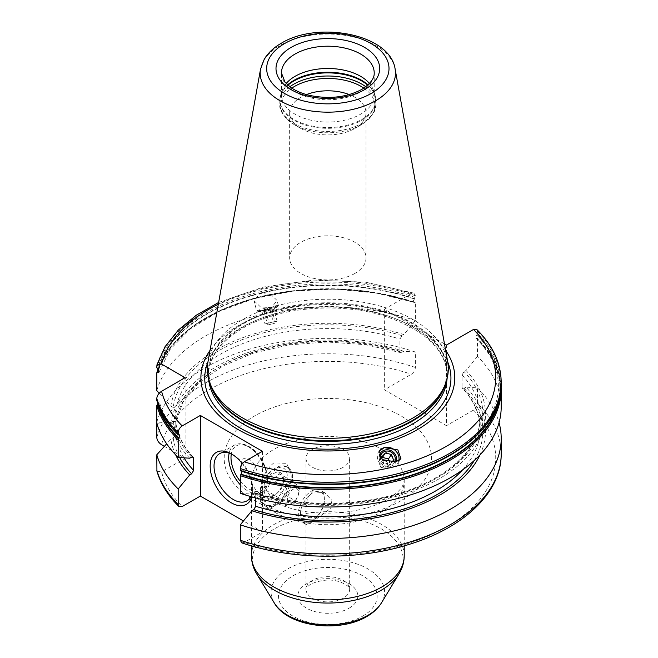 <?xml version="1.0" encoding="UTF-8"?>
<svg xmlns="http://www.w3.org/2000/svg" width="658" height="658" viewBox="0 0 658 658"><rect width="100%" height="100%" fill="white"/><g stroke="black" fill="none" stroke-linecap="round" stroke-linejoin="round"><path stroke-width="0.49" stroke-dasharray="3.29 2.47" d="M354.843 273.448A38.189 22.051 180 0 1 313.224 278.227A38.189 22.051 180 0 1 289.643 257.854A38.189 22.051 180 0 1 300.829 242.267A38.189 22.051 0 0 1 342.456 237.48A38.189 22.051 0 0 1 366.029 257.854A38.189 22.051 0 0 1 354.843 273.448M306.439 94.588A38.189 22.051 0 0 0 300.829 97.261A38.189 22.051 180 0 0 289.643 112.847A38.189 22.051 180 0 0 300.829 128.442A38.189 22.051 180 0 0 354.843 128.442L361.11 124.823L354.843 128.442A38.189 22.051 0 0 0 366.029 112.847A38.189 22.051 0 0 0 349.234 94.588M281.459 95.262L281.459 72.989A46.373 26.772 0 0 0 310.091 97.721A46.373 26.772 0 0 0 360.633 91.914A46.373 26.772 0 0 0 374.213 72.989L374.213 95.262A46.373 26.772 0 0 1 360.633 114.188A46.373 26.772 180 0 1 310.091 119.995A46.373 26.772 180 0 1 281.459 95.262A46.373 26.772 180 0 1 282.307 90.187A46.373 26.772 180 0 1 286.205 83.467M374.213 95.262A46.373 26.772 0 0 0 373.374 90.187A46.373 26.772 0 0 0 369.467 83.467M208.018 361.604A120.463 69.551 180 0 1 242.662 319.599A120.463 69.551 0 0 1 368.126 303.231A120.463 69.551 0 0 1 447.654 361.604M218.645 302.441L263.356 287.028L313.825 280.078L365.552 282.175L413.898 293.147L411.373 293.6L384.354 309.194L444.479 343.904M445.639 350.369A126.945 73.293 0 0 0 435.127 338.508M395.697 315.741A126.945 73.293 0 0 0 238.073 325.858A126.945 73.293 180 0 0 210.034 350.369M384.354 309.194L384.354 389.824L446.469 425.685L446.469 345.055M159.178 393.245L170.825 406.085A157.657 91.026 180 0 1 403.856 334.577L401.956 335.679L399.941 339.067L399.941 351.314L400.689 352.614L403.856 351.282L415.363 352.038L415.363 367.468C415.14 370.298 413.808 372.551 411.373 374.229L384.354 389.824M164.368 446.346L185.095 458.313L161.588 471.885A167.905 96.94 0 0 0 182.192 506.545M241.774 542.858L244.299 542.406L262.443 531.927L243.468 520.971M479.978 454.908A157.657 91.026 0 0 0 465.963 387.143L477.478 387.899L477.478 403.329C477.247 406.159 475.915 408.412 473.489 410.09L446.469 425.685M343.27 467.221A21.821 12.601 180 0 1 319.484 469.952A21.821 12.601 180 0 1 306.011 458.313A21.821 12.601 180 0 1 312.41 449.406A21.821 12.601 180 0 1 336.189 446.675A21.821 12.601 180 0 1 349.661 458.313A21.821 12.601 180 0 1 343.27 467.221M159.146 371.984L170.183 349.357L190.54 328.753L219.048 311.481L254.037 298.642L293.402 291.017L334.815 289.084L375.808 292.958L414.491 302.409C413.027 302.121 413.027 300.986 414.491 299.012L415.363 297.539A173.358 100.09 0 0 0 156.801 367.6M158.611 370.035A172.157 99.391 0 0 1 414.491 302.409L414.811 302.335A172.593 99.646 0 0 0 158.323 369.648M156.801 372.921A173.358 100.09 180 0 1 415.363 302.861L414.811 302.335L415.363 302.861L415.363 320.528L403.856 334.577M413.898 293.147L415.363 295.746L415.363 297.539M178.754 434.996A172.593 99.646 180 0 1 157.468 400.738L159.146 401.207L157.936 403.946M242.243 471.391L240.869 470.857A172.593 99.646 180 0 0 449.883 455.246A172.593 99.646 180 0 0 476.918 334.568L475.775 338.072L477.478 338.722L477.478 356.389A173.358 100.09 180 0 1 501.199 406.924M476.737 329.452L477.478 331.607L476.918 334.568M157.468 400.738L156.801 400.27M156.801 390.589A173.358 100.09 180 0 1 415.363 320.528M499.907 396.215A172.593 99.646 0 0 0 476.918 338.196L477.478 338.722A173.358 100.09 180 0 1 501.199 389.256M403.856 351.282A157.657 91.026 0 0 0 170.825 422.79L156.801 422.099L156.801 423.259L170.825 422.568L173.21 421.186L175.76 421.753L175.768 434.19L173.21 437.891L170.825 439.273L166.68 443.805M156.925 471.128L161.588 471.885M185.095 377.684L185.095 458.313M465.963 387.143L464.063 388.245L462.393 388.22L462.048 387.175L462.048 374.928L464.063 371.54L465.963 370.438A157.657 91.026 180 0 1 439.322 478.687A157.657 91.026 180 0 1 251.825 494.068L240.31 493.319M477.478 356.389L465.963 370.438M259.104 311.678A8.998 0.436 166 0 1 264.68 309.819A8.998 0.436 -14 0 1 276.516 307.319A8.998 0.436 -14 0 1 270.915 309.112A8.998 0.436 166 0 1 259.104 311.678L256.678 310.946A11.186 0.543 166 0 0 271.351 307.755L277.092 300.517L270.775 294.356L259.811 293.46L254.078 300.698L260.387 306.858L271.351 307.755A11.186 0.543 -14 0 0 278.309 305.534A11.186 0.543 -14 0 0 278.334 305.485A11.186 0.543 -14 0 0 263.611 308.643A11.186 0.543 166 0 0 256.628 310.913L254.078 300.698M251.825 494.068L254.983 492.735L255.74 494.043L255.74 497.941M262.443 451.298L262.443 531.927M189.71 458.215A157.657 91.026 180 0 1 170.825 422.568M170.825 406.085L173.21 407.466L175.768 411.168L175.76 423.604L182.661 402.581L198.609 382.956L222.741 366.062L253.552 353.075L289.059 344.874L327.018 341.995L365.034 344.636L400.689 352.614M170.825 422.79L173.21 424.171L175.76 423.604M477.478 387.899A173.358 100.09 180 0 1 499.035 422.675M156.801 422.099A173.358 100.09 180 0 1 415.363 352.038M175.694 454.908A157.657 91.026 180 0 1 170.825 439.273M242.251 463.586A30.005 17.322 60 0 1 252.606 490.613A30.005 17.322 60 0 1 251.792 496.872M250.879 496.609A27.282 15.751 -120 0 0 252.606 488.384A27.282 15.751 -120 0 0 233.319 454.974L231.394 453.864L233.319 454.974A27.282 15.751 60 0 0 232.381 454.456M241.47 464.721A10.915 6.3 60 0 0 249.135 477.025A10.915 6.3 -120 0 0 256.85 472.567A10.915 6.3 -120 0 0 249.135 459.202A10.915 6.3 60 0 0 241.478 462.632M398.847 460.633A11.186 10.034 -146.7 0 1 397.539 463.8A11.186 10.034 -146.7 0 1 392.069 467.682A11.186 10.034 33.3 0 1 379.905 463.536A11.186 10.034 33.3 0 1 378.852 451.511A11.186 10.034 33.3 0 1 379.098 451.149M379.197 456.381A8.998 8.077 33.3 0 0 390.992 466.209A8.998 8.077 -146.7 0 0 396.042 461.858M394.323 462.229A7.641 6.851 -146.7 0 1 390.523 464.984A7.641 6.851 -146.7 0 1 380.497 458.108M382.125 459.49L383.696 462.788L389.733 464.277L391.551 462.41M383.696 462.788L380.768 467.238L378.589 461.587L381.755 458.198M381.517 457.137L378.589 461.587M386.583 461.62A3.463 3.109 -146.7 0 1 385.424 466.793A3.463 3.109 -146.7 0 1 383.03 460.575A3.463 3.109 -146.7 0 1 383.737 460.468M389.577 462.261L390.655 464.581L386.805 468.735L380.768 467.238M393.591 460.123L390.655 464.581M389.733 464.277L386.805 468.735M270.446 309.161L260.404 311.333L272.116 308.076L275.209 307.631L270.446 309.161M268.102 324.904L274.805 323.234L268.102 324.904L265.018 323.925L277.084 321.014L265.018 323.925L262.09 312.221L274.156 309.309L265.939 311.012L262.09 312.221L262.731 312.723L260.404 311.333M264.269 311.966L267.197 323.678M275.209 307.631L273.958 309.704L277.084 321.014L274.805 323.234M265.939 311.012L268.875 322.716M271.976 309.556L274.904 321.26M270.306 310.51L273.234 322.223M312.41 521.909L306.25 524.574L306.011 523.982L306.011 507.581L307.385 498.312L312.41 491.839L324.657 492.686L331.895 500.36L330.801 508.256L312.41 521.909M273.827 506.315L286.567 494.01L292.637 476.647L286.575 463.347L273.827 462.878C264.713 470.478 260.124 481.335 260.05 495.466C260.116 507.532 264.713 511.151 273.827 506.315L277.207 504.365A21.821 12.601 -60 0 1 266.293 505.451A21.821 12.601 -60 0 1 261.769 495.458A21.821 12.601 -60 0 1 277.207 468.726A21.821 12.601 -60 0 1 288.114 467.649A21.821 12.601 -60 0 1 292.637 477.642A21.821 12.601 -60 0 1 277.207 504.365M291.19 476.803A21.821 12.601 120 0 0 286.666 466.81A21.821 12.601 120 0 0 275.76 467.896A21.821 12.601 120 0 0 260.329 494.619A21.821 12.601 120 0 0 264.845 504.612A21.821 12.601 120 0 0 281.665 498.764A21.821 12.601 120 0 0 291.19 476.803M260.329 494.619L260.329 492.398A19.098 11.021 120 0 0 273.827 500.187A19.098 11.021 120 0 0 287.332 476.803A19.098 11.021 120 0 0 273.827 469.006A19.098 11.021 120 0 0 260.329 492.398M264.187 490.169A13.637 7.871 120 0 0 273.827 495.737A13.637 7.871 120 0 0 283.475 479.032A13.637 7.871 120 0 0 273.827 473.464A13.637 7.871 120 0 0 264.187 490.169M279.017 491.361L275.76 494.619L270.109 496.502C270.216 495.31 268.727 493.196 265.651 490.169C268.727 487.257 270.216 483.433 270.109 478.687C274.666 477.889 277.635 476.17 279.017 473.538C282.093 476.573 283.573 478.687 283.475 479.879C283.573 484.625 282.093 488.45 279.017 491.361L295.639 500.96L286.732 506.101L282.282 499.767L286.732 488.285L295.639 483.137L300.097 489.478L295.639 500.96M283.475 479.032L283.475 479.879L300.097 489.478M270.109 496.502L286.732 506.101M298.683 492.521A7.871 4.548 -60 0 1 293.114 502.161A7.871 4.548 -60 0 1 287.546 498.953A7.871 4.548 -60 0 1 293.114 489.305A7.871 4.548 -60 0 1 298.683 492.521M279.017 473.538L295.639 483.137M270.109 478.687L286.732 488.285M265.651 490.169L282.282 499.767M311.349 491.222A18.416 10.635 -60 0 1 320.553 490.309A18.416 10.635 -60 0 1 324.369 498.739A18.416 10.635 -60 0 1 311.349 521.292L311.349 521.292A18.416 10.635 -60 0 1 302.137 522.205A18.416 10.635 -60 0 1 298.329 513.775A18.416 10.635 -60 0 1 311.349 491.222M324.369 499.965A16.911 9.763 120 0 0 312.41 493.064A16.911 9.763 120 0 0 300.451 513.775A16.911 9.763 120 0 0 312.41 520.684A16.911 9.763 120 0 0 324.369 499.965L324.369 498.739M363.849 88.131A47.055 27.167 0 0 1 361.11 124.823A47.055 27.167 180 0 1 294.57 124.823A47.055 27.167 180 0 1 291.823 88.131M367.723 85.17A48.009 27.718 0 0 1 375.85 100.6A48.009 27.718 0 0 1 361.785 120.2A48.009 27.718 180 0 1 309.466 126.204A48.009 27.718 180 0 1 279.823 100.6L279.823 103.725A48.009 27.718 180 0 0 309.466 129.33A48.009 27.718 180 0 0 361.785 123.326A48.009 27.718 0 0 0 375.85 103.725A48.009 27.718 0 0 0 365.799 86.749M300.829 128.442L294.57 124.823C283.746 117.247 278.836 110.207 279.823 103.725A48.009 27.718 180 0 1 289.874 86.749M361.11 124.823C371.943 117.223 376.853 110.19 375.85 103.725L374.871 94.67A47.902 27.652 0 0 1 361.711 119.46A47.902 27.652 180 0 1 305.378 124.329A47.902 27.652 180 0 1 280.81 94.67L279.823 100.6A48.009 27.718 180 0 1 287.949 85.17M373.374 90.187L374.871 94.67A47.902 27.652 0 0 0 368.044 84.874M282.307 90.187L280.81 94.67A47.902 27.652 180 0 1 287.628 84.874M395.129 69.082A67.651 39.061 0 0 0 350.467 36.297A67.651 39.061 0 0 0 280.004 45.484A67.651 39.061 0 0 0 260.543 69.082M445.927 382.52A119.369 68.917 0 0 0 447.21 372.453L445.153 384.831A119.476 68.983 0 0 0 383.861 310.831A119.476 68.983 0 0 0 243.353 322.988A119.476 68.983 180 0 0 210.519 384.831L208.471 372.453A119.369 68.917 180 0 1 243.435 323.72A119.369 68.917 0 0 1 373.522 308.783A119.369 68.917 0 0 1 447.21 372.453L447.21 375.479A119.369 68.917 0 0 0 373.522 311.81A119.369 68.917 0 0 0 243.435 326.746A119.369 68.917 180 0 0 208.471 375.479A119.369 68.917 180 0 0 208.594 378.638M209.754 382.52A119.369 68.917 180 0 1 208.471 372.453L208.471 375.479C208.734 357.582 220.167 341.839 242.753 328.252C279.313 306.381 342.423 301.496 387.866 317.181C426.302 331.188 446.083 350.615 447.21 375.479A119.369 68.917 0 0 1 447.078 378.638M207.953 361.999A123.095 71.072 180 0 1 240.795 327.873A123.095 71.072 0 0 1 361.645 309.795A123.095 71.072 0 0 1 447.728 361.999M161.588 444.742A167.905 96.94 180 0 1 411.373 374.229M473.489 410.09A167.905 96.94 180 0 1 446.56 526.861A167.905 96.94 180 0 1 244.299 542.406M401.133 500.631A103.66 59.845 180 0 1 254.539 500.631A103.66 59.845 180 0 1 254.539 415.996A103.66 59.845 180 0 1 401.133 415.996A103.66 59.845 180 0 1 401.133 500.631M179.075 434.922A172.157 99.391 180 0 1 157.854 400.623M241.19 470.783A172.157 99.391 0 0 0 449.57 455.18A172.157 99.391 0 0 0 476.598 334.873M157.468 368.834A172.593 99.646 180 0 1 414.811 298.707M414.491 299.012A172.157 99.391 0 0 0 157.854 369.163M501.199 383.935A173.358 100.09 0 0 0 477.478 333.4M477.478 331.607A173.358 100.09 180 0 1 501.199 382.142M156.801 365.807A173.358 100.09 180 0 1 415.363 295.746M498.238 402.466A172.157 99.391 0 0 0 476.598 338.27M411.373 293.6A167.905 96.94 0 0 0 218.324 304.202M401.956 335.679A155.082 89.537 0 0 0 173.21 407.466M253.725 492.974A155.082 89.537 0 0 0 437.496 477.634A155.082 89.537 0 0 0 464.063 371.54M191.61 457.113A155.082 89.537 180 0 1 173.21 421.186M415.363 367.468A173.358 100.09 0 0 0 156.801 437.529M501.199 453.864A173.358 100.09 0 0 0 477.478 403.329M173.21 424.171A155.082 89.537 180 0 1 401.956 352.384M464.063 388.245A155.082 89.537 180 0 1 474.286 460.485M179.724 457.565A155.082 89.537 180 0 1 173.21 437.891M184.026 457.845A152.352 87.958 180 0 1 175.768 434.19M399.941 351.314A152.352 87.958 0 0 0 175.768 423.415M462.467 469.985A152.352 87.958 0 0 0 480.192 428.802A152.352 87.958 0 0 0 462.048 387.175M192.399 456.841A152.352 87.958 180 0 1 175.768 421.934M462.048 374.928A152.352 87.958 180 0 1 480.192 416.555A152.352 87.958 180 0 1 255.74 494.043M175.768 411.168A152.352 87.958 180 0 1 399.941 339.067M240.31 484.79A27.282 15.751 -120 0 0 247.984 491.057A27.282 15.751 -120 0 0 261.621 492.406A27.282 15.751 -120 0 0 265.799 470.552A27.282 15.751 -120 0 0 247.984 446.511A27.282 15.751 -120 0 0 234.338 445.162A27.282 15.751 -120 0 0 229.149 453.091M240.31 481.302A25.646 14.805 -120 0 0 249.135 489.05A25.646 14.805 -120 0 0 267.271 478.58A25.646 14.805 -120 0 0 249.135 447.177A25.646 14.805 -120 0 0 231.32 453.938M312.41 580.372A21.821 12.601 0 0 0 306.011 589.28A21.821 12.601 0 0 0 319.484 600.927A21.821 12.601 0 0 0 343.27 598.196A21.821 12.601 0 0 0 349.661 589.28A21.821 12.601 0 0 0 336.189 577.642A21.821 12.601 0 0 0 312.41 580.372M349.053 608.214A30.005 17.322 0 0 0 349.053 583.712A30.005 17.322 0 0 0 306.62 583.712A30.005 17.322 0 0 0 306.62 608.214A30.005 17.322 0 0 0 349.053 608.214M362.731 616.11A49.342 28.491 0 0 0 362.731 575.824A49.342 28.491 0 0 0 292.95 575.824A49.342 28.491 0 0 0 292.95 616.11A49.342 28.491 0 0 0 362.731 616.11M381.426 602.909A56.761 32.768 0 0 0 358.026 564.35A56.761 32.768 0 0 0 287.702 568.931A56.761 32.768 0 0 0 274.254 602.909M398.987 573.891A75.357 43.51 0 0 0 367.912 522.699A75.357 43.51 0 0 0 274.55 528.777A75.357 43.51 0 0 0 256.694 573.891M404.218 555.78A76.377 44.102 0 0 0 357.064 515.033A76.377 44.102 0 0 0 273.827 524.599A76.377 44.102 0 0 0 251.455 555.78M404.218 545.869L404.218 480.587L402.696 485.629C400.887 489.536 395.82 494.084 387.496 499.282C365.848 512.541 323.53 517.468 292.349 508.815C272.338 502.811 259.68 495.795 254.366 487.767C251.775 483.4 250.805 481.006 251.455 480.587A76.377 44.102 180 0 0 298.609 521.333A76.377 44.102 180 0 0 381.846 511.768A76.377 44.102 0 0 0 404.218 480.587A76.377 44.102 0 0 0 357.064 439.848A76.377 44.102 0 0 0 273.827 449.406A76.377 44.102 180 0 0 251.455 480.587L251.455 545.869M366.029 112.847L366.029 257.854M289.643 112.847L289.643 257.854M501.133 386.591L494.495 361.53L477.33 338.294M157.936 369.245L170.841 346.569L192.531 326.352L221.779 309.688L256.965 297.482L296.108 290.4L337.036 288.846L377.445 292.9L415.075 302.343M179.897 435.119C169.27 424.476 162.353 413.175 159.146 401.207M475.775 338.072C511.718 372.979 504.258 419.278 457.335 450.047C406.381 485.456 310.107 494.791 241.716 470.799M254.983 492.735C300.319 507.154 358.528 506.825 403.346 491.888C450.664 476.779 480.809 446.453 480.192 416.555L480.192 428.802C480.143 414.589 474.212 401.059 462.393 388.22M193.287 457.137C182.94 445.943 177.101 434.148 175.76 421.753M252.606 488.384L252.606 490.613M246.964 500.87L261.621 492.406C274.559 486.204 265.273 455.056 248.798 446.428C243.337 443.344 238.517 442.924 234.338 445.162L219.682 453.625M400.919 458.651L397.539 463.8M379.263 450.878L378.852 451.511M278.334 305.485L277.092 300.517M276.516 307.319L278.309 305.534M306.011 458.313L306.011 507.581M306.011 523.982L306.011 589.28C305.147 588.926 306.718 587.207 310.708 584.123C322.009 579.32 332.274 578.777 341.494 582.486C352.326 587.841 348.386 588.227 349.661 589.28L349.661 458.313M288.114 467.649L286.666 466.81M266.293 505.451L264.845 504.612M292.637 477.642L292.637 476.647M273.827 469.006L275.76 467.896M275.76 494.619L273.827 495.737M324.657 492.686L320.553 490.309M306.25 524.574L302.137 522.205M312.41 520.684L311.349 521.292"/><path stroke-width="0.99" d="M349.234 94.588A38.189 22.051 0 0 0 306.439 94.588M286.205 83.467A46.373 26.772 180 0 1 295.047 76.328A46.373 26.772 0 0 1 369.467 83.467M209.557 381.953L210.519 384.831A119.476 68.983 180 0 0 292.826 437.718A119.476 68.983 180 0 0 412.319 420.536A119.476 68.983 0 0 0 445.153 384.831L446.116 381.953A120.463 69.551 0 0 1 413.018 417.953A120.463 69.551 180 0 1 292.539 435.267A120.463 69.551 180 0 1 209.557 381.953A120.463 69.551 180 0 1 208.018 361.604L260.543 69.082A67.651 39.061 0 0 0 298.757 108.373A67.651 39.061 0 0 0 375.677 100.723A67.651 39.061 0 0 0 395.129 69.082C390.326 34.076 317.995 20.579 281.311 43.231C273.753 47.573 268.069 52.895 264.277 59.187L260.543 69.082M446.116 381.953A120.463 69.551 0 0 0 447.654 361.604L395.129 69.082M210.034 350.369A126.945 73.293 180 0 0 257.878 438.845A126.945 73.293 180 0 0 417.6 429.51A126.945 73.293 0 0 0 445.639 350.369M444.479 343.904L446.469 345.055L473.489 329.461L476.737 329.452C492.793 345.425 500.944 362.986 501.199 382.142A173.358 100.09 180 0 1 414.088 468.957A173.358 100.09 180 0 1 240.31 468.537L240.31 470.33A173.358 100.09 0 0 0 414.088 470.75A173.358 100.09 0 0 0 501.199 383.935C501.766 420.33 465.428 455.484 410.469 472.345C358.478 489.001 291.691 488.417 240.598 470.848M158.611 370.035A172.157 99.391 0 0 0 157.854 372.568L159.146 371.984L156.801 367.6L156.925 364.877L161.588 364.113L185.095 377.684L161.588 391.255C158.627 393.278 157.032 395.688 156.801 398.477A173.358 100.09 0 0 0 178.195 432.676L178.195 434.469L179.897 435.119L178.195 439.791A173.358 100.09 180 0 1 156.801 405.591L156.801 437.529C157.032 440.317 158.627 442.719 161.588 444.742L164.368 446.346M178.935 506.553L178.195 504.398L178.195 488.968A173.358 100.09 180 0 1 156.801 454.768L156.925 471.128C160.634 483.885 167.979 495.696 178.935 506.553L182.192 506.545L200.336 496.066L243.468 520.971M156.801 398.477L156.801 400.27L157.468 400.738L156.801 400.27A173.358 100.09 180 0 0 178.195 434.469L178.754 434.996M178.195 432.676C178.425 429.847 179.757 427.593 182.192 425.915L200.336 415.437L200.336 496.066M178.195 488.968L189.71 474.92L191.61 473.818L193.625 470.429A152.352 87.958 180 0 1 184.026 457.845M178.195 439.791L178.195 457.458L189.71 458.215L191.61 457.113L193.287 457.137L193.625 470.429M240.869 470.857L240.31 470.33L240.869 470.857M240.31 475.652L240.31 493.319A173.358 100.09 180 0 0 414.088 493.747A173.358 100.09 180 0 0 501.199 406.924L501.199 389.256A173.358 100.09 180 0 1 414.088 476.079A173.358 100.09 180 0 1 240.31 475.652L240.869 474.476A172.593 99.646 0 0 0 499.907 396.215M178.195 457.458A173.358 100.09 180 0 1 156.801 423.259M157.854 372.568L156.801 372.921L156.801 390.589L159.178 393.245M156.801 405.591L157.936 403.946M158.323 369.648A172.593 99.646 0 0 0 157.468 372.453L156.801 372.921M242.243 471.391L240.869 474.476M156.801 454.768L166.68 443.805M200.336 415.437L262.443 451.298L244.299 461.776C241.864 463.454 240.54 465.7 240.31 468.537M379.098 451.149A11.186 10.034 33.3 0 1 384.321 447.621L397.876 449.908L400.919 458.651L395.861 461.908L382.314 459.621L379.263 450.878L384.321 447.621A11.186 10.034 -146.7 0 1 395.17 450.393A11.186 10.034 -146.7 0 1 398.847 460.633M255.74 497.941L255.74 506.29L253.725 509.679L251.825 510.772L240.31 524.821L240.31 540.251L241.774 542.858C292.193 560.073 357.541 560.698 408.906 544.47C464.055 527.757 501.602 492.283 501.199 453.864A173.358 100.09 0 0 1 414.088 540.679A173.358 100.09 0 0 1 240.31 540.251M499.035 422.675A173.358 100.09 180 0 1 501.199 438.434A173.358 100.09 180 0 1 414.088 525.249A173.358 100.09 180 0 1 240.31 524.821M189.71 474.92A157.657 91.026 180 0 1 175.694 454.908M251.825 510.772A157.657 91.026 0 0 0 479.978 454.908M251.792 496.872A30.005 17.322 60 0 1 231.394 502.86A30.005 17.322 60 0 1 210.173 466.111A30.005 17.322 60 0 1 231.394 453.864L231.394 453.864A30.005 17.322 60 0 1 242.251 463.586M250.879 496.609A27.282 15.751 -120 0 1 246.964 500.87A27.282 15.751 -120 0 1 233.319 499.521A27.282 15.751 60 0 1 215.503 475.479A27.282 15.751 60 0 1 219.682 453.625A27.282 15.751 60 0 1 232.381 454.456M241.47 464.721A10.915 6.3 60 0 1 241.478 462.632M396.042 461.858A8.998 8.077 -146.7 0 0 394.043 452.827A8.998 8.077 -146.7 0 0 384.757 450.064A8.998 8.077 33.3 0 0 379.197 456.381M380.497 458.108A7.641 6.851 -146.7 0 1 385.234 451.281A7.641 6.851 -146.7 0 1 393.492 454.061A7.641 6.851 -146.7 0 1 394.323 462.229M391.551 462.41L393.591 460.123L391.403 454.472L385.374 452.975L381.517 457.137L382.125 459.49M381.755 458.198L382.446 457.433L388.475 458.93L389.577 462.261M383.737 460.468A3.463 3.109 -146.7 0 1 386.583 461.62M385.374 452.975L382.446 457.433M391.403 454.472L388.475 458.93M291.823 88.131A47.055 27.167 180 0 1 294.57 86.404A47.055 27.167 0 0 1 363.849 88.131M365.799 86.749A48.009 27.718 0 0 0 293.887 84.125A48.009 27.718 180 0 0 289.874 86.749M287.949 85.17A48.009 27.718 180 0 1 293.887 81A48.009 27.718 0 0 1 367.723 85.17M368.044 84.874A47.902 27.652 0 0 0 293.97 80.35A47.902 27.652 180 0 0 287.628 84.874M374.213 72.989A46.373 26.772 0 0 0 345.582 48.248A46.373 26.772 0 0 0 295.047 54.055A46.373 26.772 0 0 0 281.459 72.989L284.889 81.929L290.581 87.275C295.508 90.812 301.792 93.51 309.441 95.361C329.214 99.374 346.651 97.392 361.76 89.422C374.69 81.082 374.205 74.872 374.213 72.989M364.491 89.694A51.834 29.923 0 0 0 364.491 47.368A51.834 29.923 0 0 0 291.19 47.368A51.834 29.923 0 0 0 291.19 89.694A51.834 29.923 0 0 0 364.491 89.694M371.096 93.502A61.169 35.318 0 0 0 371.096 43.56A61.169 35.318 0 0 0 284.585 43.56A61.169 35.318 0 0 0 284.585 93.502A61.169 35.318 0 0 0 371.096 93.502M445.927 382.52A119.369 68.917 0 0 1 412.245 421.186A119.369 68.917 180 0 1 290.359 437.883A119.369 68.917 180 0 1 209.754 382.52M208.594 378.638A119.369 68.917 180 0 0 284.692 439.741A119.369 68.917 180 0 0 412.245 424.213A119.369 68.917 0 0 0 447.078 378.638M447.728 361.999A123.095 71.072 0 0 1 414.877 428.383A123.095 71.072 180 0 1 268.053 440.251A123.095 71.072 180 0 1 207.953 361.999M178.754 438.623A172.593 99.646 180 0 1 157.468 404.357M179.075 438.318A172.157 99.391 180 0 1 157.854 404.028M241.19 474.179A172.157 99.391 0 0 0 498.238 402.466M161.588 391.255A167.905 96.94 0 0 0 182.192 425.915M244.299 461.776A167.905 96.94 0 0 0 446.56 446.231A167.905 96.94 0 0 0 473.489 329.461M218.324 304.202A167.905 96.94 0 0 0 161.588 364.113M156.801 470.199A173.358 100.09 0 0 0 178.195 504.398M474.286 460.485A155.082 89.537 180 0 1 253.725 509.679M191.61 473.818A155.082 89.537 180 0 1 179.724 457.565M255.74 506.29A152.352 87.958 0 0 0 462.467 469.985M193.625 458.182A152.352 87.958 180 0 1 192.399 456.841M229.149 453.091A27.282 15.751 -120 0 0 240.31 484.79M231.32 453.938A25.646 14.805 -120 0 0 240.31 481.302M381.426 602.909C378.054 608.337 373.185 612.878 366.819 616.513C339.281 633.144 287.916 627.066 274.254 602.909A56.761 32.768 0 0 0 367.978 615.279A56.761 32.768 0 0 0 381.426 602.909L398.987 573.891C402.416 568.232 404.168 562.195 404.218 555.78A76.377 44.102 0 0 1 381.846 586.961A76.377 44.102 0 0 1 298.609 596.518A76.377 44.102 0 0 1 251.455 555.78L251.455 545.869M274.254 602.909L256.694 573.891A75.357 43.51 0 0 0 381.122 590.308A75.357 43.51 0 0 0 398.987 573.891M156.826 400.451C160.379 412.731 167.56 424.213 178.343 434.897M501.199 382.142L501.199 383.935M501.199 389.256L501.133 386.591M156.826 372.732L157.936 369.245M156.925 364.877L165.01 346.766L178.359 330.028L196.429 315.124L218.645 302.441M501.199 438.434L501.199 453.864M404.218 545.869L404.218 555.78M256.694 573.891C253.256 568.232 251.512 562.195 251.455 555.78"/></g></svg>
